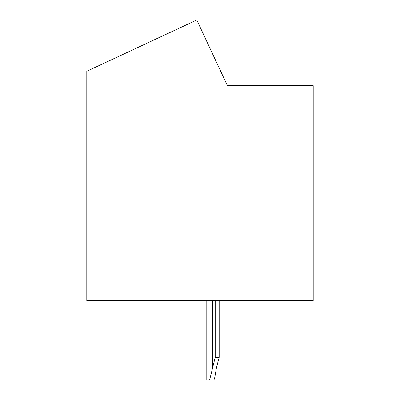 <?xml version="1.0" encoding="UTF-8"?>
<svg xmlns="http://www.w3.org/2000/svg" width="400" height="400" viewBox="0 0 400 400"><rect width="100%" height="100%" fill="white"/><g stroke="black" fill="none" stroke-linecap="round" stroke-linejoin="round"><path stroke-width="0.6" d="M313.21 85.66L227.395 85.66L196.78 20L86.79 71.285L86.79 300.755L313.21 300.755L313.21 85.66M214.715 377.745L213.935 380L209.615 380L215.2 357.36L219.165 357.36L216.415 367.94L214.715 377.745M209.615 380L206.79 380L206.79 300.755M215.2 300.755L215.2 357.36M219.165 300.755L219.165 357.36M212.455 300.755L212.455 367.94"/></g></svg>
